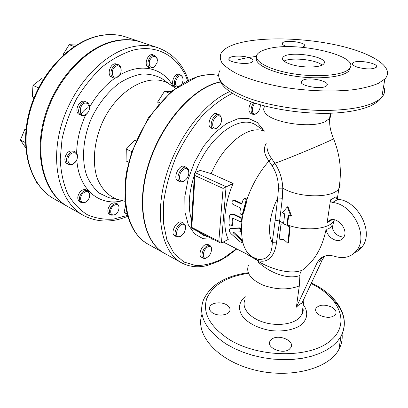 <?xml version="1.0" encoding="UTF-8"?>
<svg xmlns="http://www.w3.org/2000/svg" width="408" height="408" viewBox="0 0 408 408"><rect width="100%" height="100%" fill="white"/><g stroke="black" fill="none" stroke-linecap="round" stroke-linejoin="round"><path stroke-width="0.61" d="M245.417 253.353L257.667 260.605M256.137 258.616L257.596 260.447L258.463 262.298C270.662 273.467 288.833 279.806 299.911 275.492C299.916 273.161 300.671 271.412 302.175 270.249L302.073 270.275C290.608 274.788 271.371 269.346 257.948 261.197M354.868 252.552C357.882 251.272 360.376 249.263 362.345 246.529C374.131 231.943 357.882 200.593 338.054 199.344C336.773 198.992 336.136 198.12 336.141 196.727L330.531 199.849C330.526 201.246 331.163 202.128 332.454 202.49C352.344 203.811 368.725 235.467 356.939 250.119C351.502 257.025 344.128 259.111 334.815 256.382C327.894 254.388 322.493 255.709 318.612 260.345L316.996 262.997L322.478 259.478L301.793 303.45C300.584 303.445 298.784 304.689 296.387 307.178L299.293 285.921L299.911 275.492M257.596 260.447C268.852 264.175 275.298 254.036 276.456 242.852L272.264 242.673C272.105 254.164 267.572 259.748 258.657 259.417L256.749 258.835M276.456 242.852L279.608 221.156L277.277 220.478L275.058 220.835L272.264 242.673C267.235 233.799 269.392 214.623 277.705 197.946L275.058 220.835M283.591 223.283L279.608 221.156L282.321 198.273L277.705 197.946L278.501 188.2C278.399 179.78 276.287 172.349 272.161 165.918L274.859 163.241L271.157 157.952L270.626 159.681L268.979 161.053L272.161 165.918M282.321 198.273L282.775 188.108C282.397 179.02 279.76 170.728 274.859 163.241C285.248 159.941 331.648 140.536 333.54 138.7L333.428 138.445M266.164 143.448C263.124 148.558 264.063 154.423 268.979 161.053C259.524 171.686 252.144 184.574 246.845 199.711L246.789 201.241L243.632 212.991L242.51 214.251M271.157 157.952C268.602 154.27 267.209 150.618 266.98 147.007M332.719 219.626L332.637 219.764C331.383 219.927 329.526 221.019 327.073 223.043L330.531 199.849M287.339 206.938L287.946 206.616L291.526 215.888L290.914 216.225L287.339 206.938L282.361 212.787L284.728 213.914L283.524 223.859L280.995 224.221L279.062 239.95L283.494 239.287L287.895 243.25L289.476 227.71L286.916 225.252L288.145 215.291L290.914 216.225M288.685 215.485L287.518 224.915L290.088 227.363L288.517 242.888L287.895 243.25M280.995 224.221L283.55 223.615M302.211 270.224L302.665 269.892C314.639 260.977 322.453 247.406 326.104 229.194C328.154 229.296 330.006 228.189 331.653 225.874C333.433 232.907 337.477 236.655 343.776 237.109M203.403 258.279L201.419 257.213C198.15 255.826 200.904 246.753 205.229 244.754L208.07 244.519L210.059 245.56L207.223 245.8C202.904 247.809 200.134 256.897 203.403 258.279L205.275 258.442L206.779 257.749M176.781 236.875L174.731 235.788C169.555 233.483 176.924 219.351 181.764 222.289L183.824 223.344C178.995 220.412 171.61 234.575 176.781 236.875L179.127 237.028L180.917 236.13M180.076 181.764L177.949 180.764C172.273 178.546 179.173 163.623 184.538 166.5L186.675 167.469C181.32 164.592 174.41 179.551 180.076 181.764L182.769 181.784L184.727 180.622M213.45 129.025L211.283 128.153C205.668 126.347 211.579 111.236 216.934 113.72L219.116 114.556C213.772 112.073 207.845 127.219 213.45 129.025L215.985 128.903L217.78 127.719M253.623 102.724C250.395 108.074 250.216 111.965 253.088 114.388L250.951 113.597C248.079 111.19 248.248 107.319 251.445 101.98M229.781 91.571C203.801 102.699 175.736 139.74 165.153 179.143C154.469 218.571 162.624 252.674 181.473 262.767L164.572 253.373C144.718 242.796 136.328 206.861 148.145 166.724C159.829 126.592 189.853 90.938 216.337 83.064L220.519 81.952M218.821 241.291L220.376 242.954L221.422 243.041L228.271 239.399C222.309 227.108 224.018 204.479 233.126 183.478L223.089 188.409L218.821 241.291L191.78 227.429L191.133 227.919M191.78 227.429L195.029 175.593L194.54 173.247L195.034 172.62L200.282 170.416L211.171 173.655L233.126 183.478M264.246 131.223L264.002 131.131C249.099 124.435 223.543 143.83 211.171 173.655M233.468 231.938L242.332 240.261L242.852 242.056L242.485 242.26M230.418 228.521L231.407 228.143L239.557 227.894L241.378 229.179L241.521 231.234L241.036 231.489M230.989 214.083L233.442 213.95L241.118 217.617L242.189 218.785L242.026 221.039L241.454 221.33M232.942 218.117L232.611 224.747L231.871 225.792M233.254 200.461L234.712 200.236L241.919 203.577M244.377 198.727C245.504 198.053 246.325 198.38 246.845 199.711M283.524 223.859L286.916 225.252L287.518 224.915C304.756 231.627 329.287 229.321 333.938 220.845L334.529 219.749M289.476 227.71L290.088 227.363M240.021 221.529L241.383 221.371L241.546 219.116L240.475 217.949L232.795 214.276L230.143 214.577L229.332 216.373L228.954 223.599C229.469 225.583 230.387 226.343 231.698 225.884L232.412 218.05L240.021 221.529M241.664 240.623L233.044 232.636L232.835 231.999L240.281 231.841L240.873 231.576L240.735 229.52L238.915 228.23L230.755 228.48L229.679 228.949C228.898 230.377 229.464 232.065 231.372 234.014L240.358 241.964L242.077 242.531L241.664 240.623L242.077 242.531M239.873 211.854C239.94 213.945 240.766 214.786 242.342 214.384L242.979 213.323L246.101 201.578L246.151 200.048C245.621 198.711 244.795 198.385 243.668 199.073L242.969 200.139L241.755 204.143L234.039 200.563L232.606 200.772C231.576 202.144 231.713 203.363 233.029 204.444L240.725 208.049L239.873 211.854M82.467 193.831C86.098 190.516 88.516 190.786 89.714 194.652C89.745 197.87 88.373 200.333 85.603 202.047C81.207 204.5 78.718 198.13 82.467 193.831M89.607 196.544L89.811 194.024L87.893 190.776C85.813 189.899 83.686 190.664 81.523 193.081C78.79 197.217 78.718 200.394 81.299 202.613L85.114 202.465L87.164 200.935M81.299 202.613L79.667 201.715C77.081 199.497 77.153 196.319 79.886 192.199C82.049 189.786 84.17 189.021 86.251 189.904L87.893 190.776M110.838 209.982C112.016 204.739 118.473 202.536 118.957 207.136C119.085 210.462 117.708 212.976 114.832 214.69C111.629 215.531 110.298 213.965 110.838 209.982M119.003 208.401L119.008 206.474L117.351 203.852C114.082 203.062 111.537 205.015 109.727 209.717C109.15 212.344 109.63 214.154 111.17 215.149L114.291 215.098L115.923 214.037M111.17 215.149L109.563 214.271C108.023 213.277 107.539 211.466 108.115 208.845C109.925 204.153 112.465 202.205 115.734 203L117.351 203.852M177.643 86.562C171.299 84.762 180.076 70.263 182.835 77.959L183.034 80.723L182.085 83.64M183.07 79.116L182.769 77.285L180.8 75.021C175.981 72.956 171.508 85.507 176.516 87.011L176.863 87.113M176.516 87.011L174.813 86.379C169.799 84.869 174.262 72.343 179.087 74.409L180.8 75.021M157.136 62.689L154.413 66.922C150.287 68.427 148.655 66.341 149.506 60.675C152.286 55.682 154.841 55.075 157.167 58.864L157.136 62.689M157.406 60.583L157.136 58.217L154.785 55.427C149.44 53.218 144.927 66.489 150.46 68.111L153.994 67.417L155.647 65.729M150.46 68.111L148.716 67.483C143.183 65.856 147.681 52.612 153.031 54.82L154.785 55.427M121.018 68.631L121.069 68.845C121.497 71.92 120.559 74.48 118.259 76.515C113.623 78.351 111.726 76.225 112.562 70.125C115.709 64.821 118.529 64.321 121.018 68.631M121.084 71.66L120.844 67.34L119.865 65.713L118.437 64.739C112.633 62.21 107.62 75.924 113.633 77.862L115.428 78.071L116.994 77.571L120.079 74.399M113.633 77.862L111.884 77.183C105.871 75.245 110.869 61.552 116.678 64.087L118.437 64.739M87.526 103.566L89.469 106.886C89.653 109.834 88.602 112.236 86.317 114.102C77.036 120.095 79.315 99.618 87.526 103.566M87.348 102.525L86.919 102.306C81.003 99.368 75.067 112.985 81.238 115.337C82.748 115.954 84.329 115.699 85.971 114.561C88.577 112.429 89.775 109.686 89.566 106.32L88.832 104.05L87.348 102.525M81.238 115.337L79.519 114.572C73.343 112.215 79.269 98.624 85.19 101.567L86.919 102.306M36.266 181.672L36.445 182.963L37.526 183.564M63.796 54.616L63.184 54.376L63.373 54.998M76.582 45.018L69.192 44.691L63.184 54.376M74.21 46.543L69.192 44.691M34.109 97.538L32.344 96.737L34.048 97.68M43.299 79.356L41.616 78.647L32.956 85.399L32.344 96.737M38.541 87.837L32.956 85.399M72.537 152.929C75.291 152.276 76.913 153.439 77.398 156.407C77.433 159.441 76.199 161.833 73.695 163.588C67.039 167.841 65.581 155.117 72.537 152.929M76.918 159.559L77.515 155.831C77.326 153.969 76.561 152.684 75.215 151.965L71.961 151.847C66.841 153.296 64.49 162.639 68.763 164.46L70.599 164.868L72.619 164.378L75.99 161.354M68.763 164.46L67.096 163.603C62.812 161.777 65.158 152.449 70.278 151.016L73.532 151.133L75.215 151.965M25.699 147.762L20.4 140.036L24.847 129.275L26.066 128.913M25.964 129.831L24.847 129.275M25.444 142.621L20.4 140.036M260.391 104.805C260.314 108.951 258.83 111.914 255.928 113.689L255.806 113.735C251.802 115.535 251.078 107.126 254.959 103.158M253.088 114.388L255.01 114.327L256.658 113.291M219.876 125.373L216.75 128.311C213.012 128.826 211.854 126.261 213.292 120.62C216.072 115.5 218.657 114.403 221.054 117.326C221.937 119.738 221.544 122.426 219.876 125.373M221.406 118.458L220.896 116.367L219.116 114.556M188.853 173.002C188.317 177.001 186.548 179.739 183.559 181.229C179.632 181.57 178.561 178.898 180.346 173.216C183.513 168.178 186.242 167.26 188.527 170.468L188.853 173.002M188.828 171.748L188.44 169.504L186.675 167.469M184.508 224.834L185.359 226.149C185.885 230.816 184.084 234.274 179.964 236.533C172.217 238.654 179.239 220.565 184.508 224.834M185.579 227.164L185.288 225.175L183.824 223.344M171.034 91.683L164.521 91.305L157.728 101.867L158.207 104.576M169.351 93.146L164.521 91.305M159.834 102.699L157.728 101.867M136.058 140.684L134.742 140.184L126.291 149.099L126.057 160.966L128.698 162.226M136.022 140.755L134.742 140.184M131.84 151.669L126.291 149.099M125.542 205.811L124.114 212.191L127.311 214.644M127.087 213.782L124.114 212.191M207.83 246.916C209.534 246.111 210.707 246.468 211.354 247.977C211.823 252.481 210.074 255.816 206.122 257.983C201.465 259.478 203.026 249.186 207.83 246.916M211.533 248.656L211.247 247.019L210.059 245.56M289.308 349.289C282.713 354.792 266.093 347.698 269.999 341.195L271.825 339.13C278.48 333.805 294.918 340.787 290.96 347.407L289.308 349.289M212.935 313.104C210.028 311.263 208.967 309.203 209.743 306.923C211.196 302.66 221.019 301.395 226.455 304.72C229.469 306.571 230.566 308.678 229.74 311.044C228.256 315.257 218.311 316.501 212.935 313.104M331.51 307.03C335.396 309.233 336.784 311.646 335.682 314.267C332.331 317.919 327.119 318.291 320.045 315.379C316.282 313.171 314.925 310.804 315.976 308.275C319.255 304.592 324.431 304.174 331.51 307.03M322.478 259.478L324.722 256.096M316.996 262.997L296.387 307.178M327.073 223.043L327.787 222.013C334.3 213.18 350.324 229.51 343.225 237.946C338.864 244.305 327.053 238.124 326.104 229.194M332.454 202.49L338.054 199.344M202.021 314.18C194.835 333.571 215.689 359.356 251.935 369.286C288.099 379.425 328.45 369.439 338.803 349.574C341.501 344.632 342.598 339.481 342.098 334.132M83.37 215.373L68.136 206.779C45.528 194.443 34.201 158.059 44.783 119.243C55.233 80.422 86.073 47.343 114.99 41.213C124.532 39.148 133.35 39.484 141.449 42.213L158.024 47.792C149.991 45.079 141.214 44.809 131.687 46.981C102.806 53.422 71.675 87.307 60.879 126.837C49.939 166.372 60.94 203.153 83.37 215.373C97.288 222.569 112.083 222.87 127.76 216.276M111.537 208.192L110.027 208.769M67.83 206.606L67.519 206.433C44.905 194.086 33.563 157.723 44.13 118.932C54.565 80.141 85.394 47.099 114.317 40.978C123.853 38.918 132.677 39.255 140.775 41.988L141.112 42.1M239.154 43.003C263.481 36.628 305.22 37.837 339.038 45.614C372.805 53.315 395.525 67.682 384.882 78.958L378.344 83.38C372.152 85.981 364.227 88.046 354.572 89.566C334.065 92.091 307.163 91.178 282.3 87.052C263.665 83.579 248.436 79.096 236.62 73.598C229.791 69.941 224.854 66.259 221.814 62.557C219.881 58.925 219.8 55.514 221.564 52.326C224.528 48.44 230.393 45.329 239.154 43.003M322.07 65.081C316.139 59.593 290.96 57.008 283.999 61.118M290.945 64.388C284.045 62.082 281.377 59.741 282.948 57.365C287.875 50.067 330.628 56.794 323.677 63.928C320.933 67.779 302.241 68.085 290.945 64.388M358.127 67.422C353.558 65.968 351.778 64.51 352.787 63.051C355.812 59.012 380.384 63.47 376.191 67.361C372.642 69.406 366.619 69.426 358.127 67.422M287.727 46.716C283.458 45.543 281.709 44.299 282.479 42.978C284.861 39.27 307.79 42.585 304.353 46.175L302.155 47.262M248.549 57.533C252.154 58.742 253.541 60.032 252.705 61.404C249.997 65.764 225.364 62.363 229.199 58.196C230.709 55.733 242.061 55.361 248.549 57.533M303.674 79.83C311.1 76.872 330.893 81.707 326.783 85.583C323.146 90.403 296.876 85.547 301.675 81.013L303.674 79.83M266.337 49.271C261.997 50.516 259.049 52.102 257.489 54.04C252.221 60.302 267.347 69.487 292.128 73.598C316.843 77.79 343.638 75.358 349.223 68.85C362.355 55.519 293.51 40.326 266.337 49.271M256.494 57.467C253.924 63.934 270.514 72.553 294.596 76.123C318.633 79.769 343.51 77.173 348.922 70.885L350.304 67.213M164.414 253.286L164.251 253.195C144.391 242.612 135.992 206.688 147.803 166.561C159.482 126.444 189.496 90.811 215.99 82.936L220.427 81.773M120.238 200.109L117.239 199.339C108.344 196.049 101.235 188.624 97.058 177.776C92.223 162.593 93.942 142.173 102.026 123.262C116.923 89.434 149.71 71.686 168.754 83.696L171.334 85.41M256 259.804L255.75 258.468M299.293 285.921C288.216 290.159 276.007 289.843 262.675 284.978C250.563 279.271 245.81 272.738 248.416 265.373M264.522 106.723C263.185 108.742 263.502 110.91 265.475 113.23C272.503 122.844 310.952 128.54 324.845 121.803L329.593 118.509L329.71 123.93C330.108 128.698 331.383 133.625 333.54 138.7C340.17 155.142 341.955 171.748 338.89 188.516C333.509 198.375 298.478 198.222 282.775 188.108L278.501 188.2M330.337 113.235L329.593 118.509C330.684 117.055 330.903 115.515 330.245 113.883M337.273 199.053L338.89 188.516C340.073 186.752 340.369 184.885 339.782 182.906M236.507 248.798L222.946 258.519C213.685 263.206 204.689 265.567 195.952 265.598L183.977 262.043L174.058 253.506L166.964 240.164L163.358 222.605L163.674 201.812C165.883 186.757 170.095 171.574 176.312 156.274C183.539 141.428 192.02 128.158 201.746 116.464C211.869 106.106 222.105 98.389 232.458 93.32M263.803 130.478L257.321 122.502L248.518 118.417L237.935 118.738L226.307 123.675L214.542 133.034L203.633 146.186L194.55 162.088L188.093 179.367L184.819 196.518L184.936 212.089L188.323 224.844L194.57 233.886L203.072 238.721L213.088 239.216M221.422 243.041L226.073 186.706L195.034 172.62M195.029 175.593L223.089 188.409M208.891 237.094L203.102 235.166L198.283 231.606M191.612 220.218C187.746 207.759 188.685 192.709 194.427 175.083M195.35 172.487C207.958 136.971 239.532 113.847 255.755 124.955L258.121 126.577M242.755 242.163C244.713 249.691 248.161 254.73 253.103 257.285L223.298 242.046M241.888 221.156L241.378 229.179M242.989 214.052L242.189 218.785M241.546 219.116L241.245 221.488M240.475 217.949L241.118 217.617M232.32 218.27L232.784 218.035M231.968 225.078L232.611 224.747M232.795 214.276L233.442 213.95M240.735 229.52L240.751 231.688M233.044 232.636L233.697 232.29M241.123 240.037L241.786 239.674M238.915 228.23L239.557 227.894M230.755 228.48L231.407 228.143M242.979 213.323L243.632 212.991M234.039 200.563L234.712 200.236M246.101 201.578L246.789 201.241M246.151 200.048L242.342 214.384M241.393 231.346L242.332 240.261M302.858 307.841L303.022 310.789L302.507 313.176L299.834 317.434C293.342 324.411 276.588 326.573 262.859 322.014C249.074 317.531 241.383 307.555 244.912 299.916M245.244 296.657C237.976 302.471 237.502 311.248 244.729 318.954C251.129 324.727 259.763 328.593 270.621 330.556C281.602 331.724 290.919 330.404 298.569 326.594C307.494 321.121 309.101 312.39 303.302 304.7M311.146 283.565C339.624 297.299 351.262 324.029 330.046 341.103C309.279 358.484 258.534 357.816 229.143 339.436C209.712 326.436 202.261 312.773 206.79 298.452C212.91 284.927 226.802 276.548 248.467 273.319M247.661 272.819C225.022 275.941 210.242 285.095 203.322 300.283C197.916 315.527 205.606 330.149 226.399 344.153L234.421 348.519L243.265 352.277L252.751 355.343L262.681 357.627L272.84 359.091L283.014 359.683L292.97 359.397L302.501 358.25L311.401 356.26L319.49 353.496L326.609 350.023L332.637 345.923L337.477 341.307L341.068 336.269C347.825 322.04 343.765 308.474 328.884 295.576M80.529 114.862C82.554 111.7 84.981 109.303 87.817 107.666M99.455 35.848C108.997 33.879 117.846 34.267 126.001 37.016C117.555 34.19 108.472 33.798 98.741 35.843C69.498 41.902 39.331 74.032 29.289 111.884C19.176 149.69 30.534 185.813 53.943 198.773C31.186 186.334 19.569 150.338 29.835 112.185C39.959 74.032 70.518 41.693 99.455 35.848M383.591 86.527C385.407 90.336 384.795 93.952 381.745 97.369C373.662 105.33 355.638 109.696 327.665 110.456C300.915 110.736 270.173 105.907 248.962 98.333C224.109 88.669 214.542 79.193 220.269 69.916M237.742 59.95C243.204 58.385 249.446 57.207 256.469 56.421M198.12 76.643C205.474 74.511 212.308 74.118 218.622 75.465C211.976 74.042 204.877 74.45 197.319 76.689L171.768 91.066L148.481 117.57L131.769 151.878L126.735 171.105L125.276 181.111L124.924 200.053C127.016 221.615 134.691 236.314 147.956 244.137C127.806 233.376 118.957 197.788 130.387 158.365C141.683 118.947 171.477 84.155 198.12 76.643M127.51 215.383L113.521 219.101C104.229 219.754 95.457 218.275 87.2 214.654C79.448 209.768 72.95 202.827 67.708 193.826C63.383 183.753 60.889 172.268 60.226 159.375L62.036 139.118C65.112 125.159 69.998 111.654 76.689 98.608C84.267 86.226 92.942 75.516 102.704 66.484C112.817 58.691 123.048 53.224 133.396 50.082C158.493 43.947 179.306 57.569 187.553 80.6M173.334 86.736C163.684 68.248 141.642 62.016 119.646 75.108M115.01 78.101C105.086 85.175 96.625 94.829 89.622 107.069M85.711 114.74C79.917 127.577 76.893 140.403 76.638 153.214M76.821 159.803C78.734 190.23 99.991 206.693 122.558 200.705M112.608 198.451L108.773 197.651L99.71 193.356C94.319 188.945 90 183.044 86.751 175.664C81.299 159.865 82.865 138.373 91.346 118.509C98.272 103.892 108.156 91.474 119.371 83.099C126.985 78.305 134.548 75.286 142.045 74.047C149.313 73.848 155.912 75.347 161.843 78.53L165 80.845M256.77 258.84L253.103 257.285M334.111 219.683L332.204 228.143M302.175 270.249L302.665 269.892M181.473 262.767C189.373 266.878 197.931 267.811 207.152 265.567L218.851 261.253L226.608 256.785L236.819 248.962M220.376 242.954L191.107 227.919M191.133 227.873L194.494 173.971M264.2 130.749L258.33 126.725M209.034 237.13L206.096 236.421L209.059 237.145M241.383 221.365L242.026 221.039M231.698 225.884L232.346 225.553M240.873 231.576L241.521 231.234M242.174 242.429L242.852 242.056M242.485 214.266L243.132 213.935M89.714 194.652L89.811 194.024M85.603 202.047L85.114 202.465M118.957 207.136L119.008 206.474M114.832 214.69L114.291 215.098M182.835 77.959L182.769 77.285M157.167 58.864L157.136 58.217M154.413 66.922L153.994 67.417M121.069 68.845L121.11 68.243M118.259 76.515L117.897 76.995M89.469 106.886L89.566 106.32M86.317 114.102L85.971 114.561M77.398 156.407L77.515 155.831M73.695 163.588L73.287 164.021M255.928 113.689L255.153 114.271M221.054 117.326L220.896 116.367M216.75 128.311L215.985 128.903M188.527 170.468L188.44 169.504M183.559 181.229L182.769 181.784M185.359 226.149L185.288 225.175M179.964 236.533L179.127 237.028M211.354 247.977L211.247 247.019M206.122 257.983L205.275 258.442M304.2 298.33L301.91 314.558C303.246 312.258 303.547 310.136 302.807 308.203M318.612 260.345L324.095 256.836M331.627 219.754L327.787 222.013M362.345 246.529L356.939 250.119M311.431 282.963C336.692 294.953 351.237 316.659 341.068 336.269L338.803 349.574M140.775 41.988L126.001 37.016M67.519 206.433L53.943 198.773M219.127 78.015C221.039 86.828 231.407 94.671 250.237 101.551C272.59 109.599 305.368 114.337 332.637 113.149C348.345 112.353 360.983 109.941 370.551 105.907C377.594 102.245 379.486 100.291 381.745 97.369L384.882 78.958M282.698 59.634L282.948 57.365M352.589 64.357L352.787 63.051M282.367 44.028L282.479 42.978M229.097 59.512L229.199 58.196M301.466 82.712L301.675 81.013M349.223 68.85L348.922 70.885M315.644 310.498L315.976 308.275M209.564 309.152L209.743 306.923M269.657 344.015L269.999 341.195M164.251 253.195L147.956 244.137M188.384 80.192C182.804 64.122 172.681 53.326 158.024 47.792M118.182 199.619L112.751 198.482M169.595 84.206L165.118 80.932M175.46 88.148L168.754 83.696M125.032 201.343L117.239 199.339"/></g></svg>
